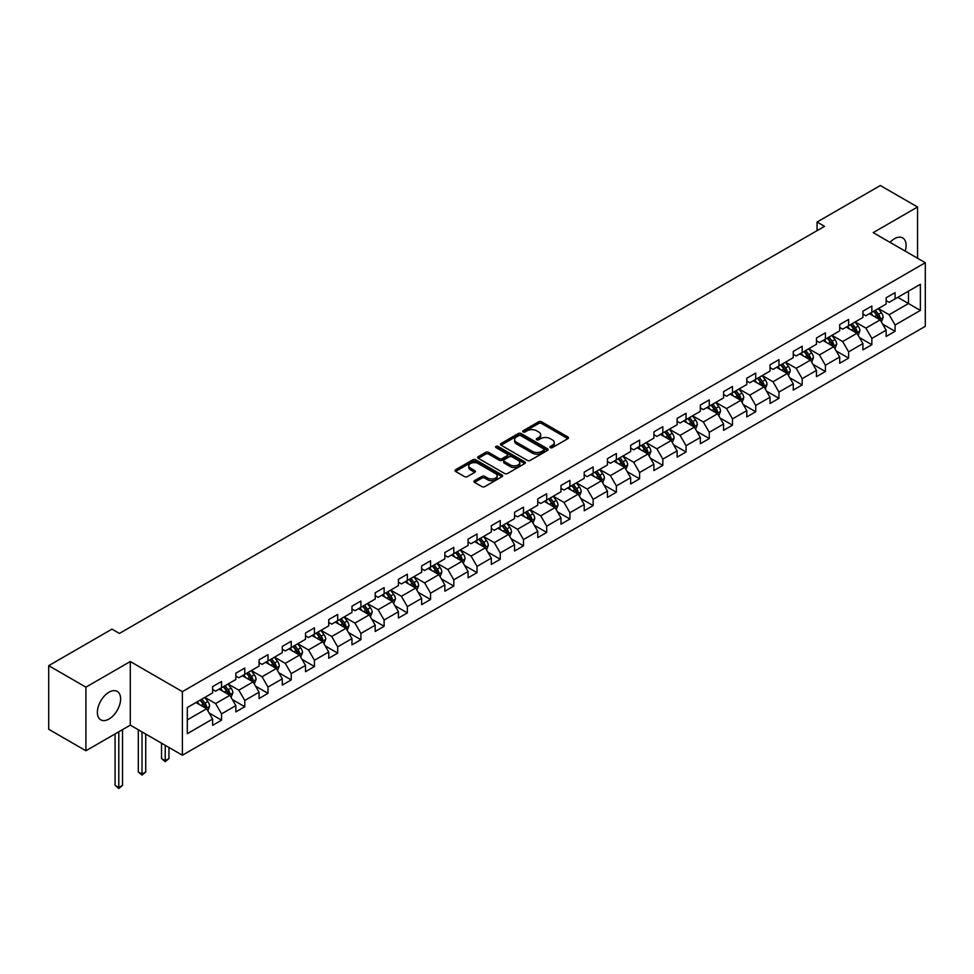 <?xml version="1.0" encoding="UTF-8"?>
<svg xmlns="http://www.w3.org/2000/svg" width="974" height="974" viewBox="0 0 974 974"><rect width="100%" height="100%" fill="white"/><g stroke="black" fill="none" stroke-linecap="round" stroke-linejoin="round"><path stroke-width="1.46" d="M550.31 447.626A1.449 0.84 0 0 0 552.355 447.626L567.891 438.653A2.07 1.193 0 0 0 568.499 437.813A2.07 1.193 0 0 0 567.891 436.973L541.581 421.779A2.07 1.193 0 0 0 538.659 421.779L523.135 430.752A1.449 0.84 0 0 0 522.709 431.336A1.449 0.84 0 0 0 523.135 431.932A1.449 0.84 0 0 0 525.181 431.932L527.19 430.764A6.611 3.823 0 0 1 536.54 430.764L538.732 432.03A6.611 3.823 0 0 1 540.667 434.733A6.611 3.823 0 0 1 538.732 437.436L536.723 438.592A1.449 0.84 0 0 0 536.297 439.189A1.449 0.84 0 0 0 536.723 439.773A1.449 0.84 0 0 0 538.768 439.773L540.777 438.617A6.611 3.823 0 0 1 550.127 438.617L552.319 439.883A6.611 3.823 0 0 1 554.267 442.586A6.611 3.823 0 0 1 552.319 445.276L550.31 446.445A1.449 0.84 0 0 0 549.896 447.029A1.449 0.84 0 0 0 550.31 447.626L550.31 446.445M108.991 719.043A16.424 9.484 120 0 0 119.729 704.567A16.424 9.484 120 0 0 117.209 691.406A16.424 9.484 120 0 0 108.991 692.222A16.424 9.484 120 0 0 98.264 706.698A16.424 9.484 120 0 0 100.785 719.859A16.424 9.484 120 0 0 108.991 719.043M905.199 251.109A16.424 9.484 120 0 0 902.691 237.912A16.424 9.484 120 0 0 894.485 238.727A16.424 9.484 120 0 0 890.017 242.343M474.508 480.669A2.07 1.193 0 0 0 473.9 481.521A2.07 1.193 0 0 0 474.508 482.361L481.887 486.623A2.07 1.193 0 0 0 484.808 486.623L502.06 476.663A2.07 1.193 0 0 0 502.657 475.823A2.07 1.193 0 0 0 502.06 474.983L475.75 459.789A2.07 1.193 0 0 0 472.828 459.789L455.589 469.748A2.07 1.193 0 0 0 454.98 470.588A2.07 1.193 0 0 0 455.589 471.44L464.501 476.578A2.07 1.193 0 0 0 467.423 476.578L474.801 472.317A2.07 1.193 0 0 0 475.409 471.477A2.07 1.193 0 0 0 474.801 470.637L470.381 468.08A5.527 3.19 0 0 1 468.762 465.828A5.527 3.19 0 0 1 472.171 462.881A5.527 3.19 0 0 1 478.197 463.563L495.51 473.571A5.527 3.19 0 0 1 497.13 475.823A5.527 3.19 0 0 1 493.721 478.77A5.527 3.19 0 0 1 487.694 478.076L484.808 476.408A2.07 1.193 0 0 0 481.887 476.408L474.508 480.669L474.508 482.361L481.887 478.137L481.887 476.408M130.285 661.541L85.919 687.157L48.7 665.668L48.7 729.27L85.919 750.759L130.285 725.143L182.394 755.227L182.394 691.625L130.285 661.541L130.285 725.143M917.557 258.244L917.557 207.012L873.191 232.628L925.3 262.712L182.394 691.625M917.557 207.012L880.338 185.523L817.064 222.048L817.064 230.643M48.7 665.668L111.973 629.131L119.412 633.429L824.503 226.345L817.064 222.048M527.336 460.385A2.07 1.193 0 0 0 530.258 460.385L547.498 450.426A2.07 1.193 0 0 0 548.106 449.586A2.07 1.193 0 0 0 547.498 448.734L521.2 433.552A2.07 1.193 0 0 0 518.278 433.552L501.026 443.511A2.07 1.193 0 0 0 500.429 444.351A2.07 1.193 0 0 0 501.026 445.191L527.336 460.385M496.57 447.93A1.449 0.84 0 0 1 498.031 448.137L498.031 446.421L524.779 461.859A2.07 1.193 0 0 1 525.388 462.699A2.07 1.193 0 0 1 524.779 463.551L507.539 473.498A2.07 1.193 0 0 1 504.617 473.498L478.307 458.316L478.307 456.623A2.07 1.193 0 0 0 477.698 457.476A2.07 1.193 0 0 0 478.307 458.316M478.307 456.623L485.685 452.362A2.07 1.193 0 0 1 488.607 452.362L499.272 458.523A2.07 1.193 0 0 0 502.207 458.523L507.101 455.698A2.07 1.193 0 0 0 507.697 454.858A2.07 1.193 0 0 0 507.101 454.018L495.985 447.602A1.449 0.84 0 0 1 495.571 447.005A1.449 0.84 0 0 1 496.46 446.238A1.449 0.84 0 0 1 498.031 446.421M182.394 755.227L925.3 326.314L925.3 262.712M209.118 712.98L221.548 720.163L221.548 713.881L235.842 705.639L235.842 711.909L244.778 706.747L244.778 700.476L259.072 692.222L259.072 698.504L267.996 693.342L267.996 687.072L282.29 678.817L282.29 685.087L291.226 679.937L291.226 673.655L305.519 665.412L305.519 671.683L314.444 666.52L314.444 660.25L328.737 651.996L328.737 658.278L337.674 653.116L337.674 646.846L351.967 638.591L351.967 644.861L360.904 639.711L360.904 633.429L375.197 625.174L375.197 631.456L384.121 626.294L384.121 620.024L398.415 611.769L398.415 618.052L407.351 612.889L407.351 606.619L421.645 598.365L421.645 604.635L430.569 599.485L430.569 593.203L444.862 584.948L444.862 591.23L453.799 586.068L453.799 579.798L468.092 571.543L468.092 577.813L477.029 572.663L477.029 566.381L491.322 558.139L491.322 564.409L500.246 559.259L500.246 552.976L514.54 544.722L514.54 551.004L523.476 545.842L523.476 539.572L537.77 531.317L537.77 537.587L546.706 532.437L546.706 526.155L560.987 517.912L560.987 524.182L569.924 519.02L569.924 512.75L584.217 504.495L584.217 510.778L593.154 505.616L593.154 499.345L607.447 491.091L607.447 497.361L616.372 492.211L616.372 485.929L630.665 477.686L630.665 483.956L639.601 478.794L639.601 472.524L653.895 464.269L653.895 470.552L662.831 465.389L662.831 459.119L677.113 450.865L677.113 457.135L686.049 451.985L686.049 445.702L700.343 437.46L700.343 443.73L709.279 438.568L709.279 432.298L723.572 424.043L723.572 430.325L732.497 425.163L732.497 418.893L746.79 410.638L746.79 416.909L755.727 411.758L755.727 405.476L770.02 397.234L770.02 403.504L778.957 398.342L778.957 392.072L793.25 383.817L793.25 390.099L802.174 384.937L802.174 378.667L816.468 370.412L816.468 376.682L825.404 371.532L825.404 365.25L839.698 357.008L839.698 363.278L848.622 358.115L848.622 351.845L862.915 343.591L862.915 349.873L871.852 344.711L871.852 338.441L886.145 330.186L886.145 336.456L895.082 331.306L895.082 325.024L920.381 310.414L920.381 284.286L908.474 291.165L908.474 303.535L920.381 310.414M221.548 720.163L212.612 725.313L212.612 719.043L187.312 733.653L187.312 707.526L212.612 692.916L212.612 686.633L221.548 681.483L221.548 687.754L235.842 679.499L235.842 673.229L244.778 668.067L244.778 674.349L259.072 666.094L259.072 659.824L267.996 654.662L267.996 660.932L282.29 652.69L282.29 646.407L291.226 641.257L291.226 647.527L305.519 639.273L305.519 633.003L314.444 627.84L314.444 634.123L328.737 625.868L328.737 619.598L337.674 614.436L337.674 620.706L351.967 612.463L351.967 606.181L360.904 601.031L360.904 607.301L375.197 599.047L375.197 592.776L384.121 587.614L384.121 593.897L398.415 585.642L398.415 579.372L407.351 574.21L407.351 580.48L421.645 572.237L421.645 565.955L430.569 560.805L430.569 567.075L444.862 558.82L444.862 552.55L453.799 547.388L453.799 553.67L468.092 545.416L468.092 539.133L477.029 533.983L477.029 540.253L491.322 531.999L491.322 525.729L500.246 520.579L500.246 526.849L514.54 518.594L514.54 512.324L523.476 507.162L523.476 513.444L537.77 505.189L537.77 498.907L546.706 493.757L546.706 500.027L560.987 491.773L560.987 485.502L569.924 480.34L569.924 486.623L584.217 478.368L584.217 472.098L593.154 466.936L593.154 473.218L607.447 464.963L607.447 458.681L616.372 453.531L616.372 459.801L630.665 451.546L630.665 445.276L639.601 440.114L639.601 446.396L653.895 438.142L653.895 431.872L662.831 426.709L662.831 432.98L677.113 424.737L677.113 418.455L686.049 413.305L686.049 419.575L700.343 411.32L700.343 405.05L709.279 399.888L709.279 406.17L723.572 397.916L723.572 391.645L732.497 386.483L732.497 392.753L746.79 384.511L746.79 378.229L755.727 373.079L755.727 379.349L770.02 371.094L770.02 364.824L778.957 359.662L778.957 365.944L793.25 357.689L793.25 351.419L802.174 346.257L802.174 352.527L816.468 344.285L816.468 338.002L825.404 332.852L825.404 339.122L839.698 330.868L839.698 324.598L848.622 319.435L848.622 325.718L862.915 317.463L862.915 311.193L871.852 306.031L871.852 312.301L886.145 304.058L886.145 297.776L895.082 292.626L895.082 298.896L920.381 284.286M219.162 689.129L229.888 695.314L215.595 703.569L204.869 697.384M212.612 689.47L215.595 691.187L221.548 687.754M215.595 703.569L221.548 713.881M229.888 695.314L235.842 705.639M242.392 675.725L253.106 681.91L238.813 690.164L228.099 683.967M235.842 676.066L238.813 677.782L244.778 674.349M238.813 690.164L244.778 700.476M253.106 681.91L259.072 692.222M265.622 662.308L276.336 668.505L262.043 676.747L251.329 670.562M259.072 662.661L262.043 664.378L267.996 660.932M262.043 676.747L267.996 687.072M276.336 668.505L282.29 678.817M288.84 648.903L299.566 655.088L285.272 663.343L274.546 657.158M282.29 649.244L285.272 650.961L291.226 647.527M285.272 663.343L291.226 673.655M299.566 655.088L305.519 665.412M312.07 635.498L322.784 641.683L308.49 649.938L297.776 643.741M305.519 635.839L308.49 637.556L314.444 634.123M308.49 649.938L314.444 660.25M322.784 641.683L328.737 651.996M335.287 622.082L346.014 628.279L331.72 636.521L320.994 630.336M328.737 622.435L331.72 624.151L337.674 620.706M331.72 636.521L337.674 646.846M346.014 628.279L351.967 638.591M358.517 608.677L369.231 614.862L354.95 623.116L344.224 616.932M351.967 609.018L354.95 610.735L360.904 607.301M354.95 623.116L360.904 633.429M369.231 614.862L375.197 625.174M381.747 595.272L392.461 601.457L378.168 609.712L367.454 603.515M375.197 595.613L378.168 597.33L384.121 593.897M378.168 609.712L384.121 620.024M392.461 601.457L398.415 611.769M404.965 581.855L415.691 588.053L401.398 596.295L390.671 590.11M398.415 582.196L401.398 583.925L407.351 580.48M401.398 596.295L407.351 606.619M415.691 588.053L421.645 598.365M428.195 568.451L438.909 574.636L424.615 582.89L413.901 576.705M421.645 568.792L424.615 570.508L430.569 567.075M424.615 582.89L430.569 593.203M438.909 574.636L444.862 584.948M451.412 555.046L462.139 561.231L447.845 569.486L437.131 563.289M444.862 555.387L447.845 557.104L453.799 553.67M447.845 569.486L453.799 579.798M462.139 561.231L468.092 571.543M474.642 541.629L485.356 547.826L471.075 556.069L460.349 549.884M468.092 541.97L471.075 543.699L477.029 540.253M471.075 556.069L477.029 566.381M485.356 547.826L491.322 558.139M497.872 528.225L508.586 534.409L494.293 542.664L483.579 536.479M491.322 528.565L494.293 530.282L500.246 526.849M494.293 542.664L500.246 552.976M508.586 534.409L514.54 544.722M521.09 514.82L531.816 521.005L517.523 529.259L506.797 523.062M514.54 515.161L517.523 516.877L523.476 513.444M517.523 529.259L523.476 539.572M531.816 521.005L537.77 531.317M544.32 501.403L555.034 507.588L540.74 515.843L530.026 509.658M537.77 501.744L540.74 503.473L546.706 500.027M540.74 515.843L546.706 526.155M555.034 507.588L560.987 517.912M567.538 487.998L578.264 494.183L563.97 502.438L553.256 496.253M560.987 488.339L563.97 490.056L569.924 486.623M563.97 502.438L569.924 512.75M578.264 494.183L584.217 504.495M590.768 474.582L601.494 480.779L587.2 489.033L576.474 482.836M584.217 474.935L587.2 476.651L593.154 473.218M587.2 489.033L593.154 499.345M601.494 480.779L607.447 491.091M613.997 461.177L624.711 467.362L610.418 475.616L599.704 469.431M607.447 461.518L610.418 463.247L616.372 459.801M610.418 475.616L616.372 485.929M624.711 467.362L630.665 477.686M637.215 447.772L647.941 453.957L633.648 462.212L622.922 456.027M630.665 448.113L633.648 449.83L639.601 446.396M633.648 462.212L639.601 472.524M647.941 453.957L653.895 464.269M660.445 434.355L671.159 440.552L656.866 448.807L646.152 442.61M653.895 434.708L656.866 436.425L662.831 432.98M656.866 448.807L662.831 459.119M671.159 440.552L677.113 450.865M683.675 420.951L694.389 427.136L680.096 435.39L669.381 429.205M677.113 421.292L680.096 423.02L686.049 419.575M680.096 435.39L686.049 445.702M694.389 427.136L700.343 437.46M706.893 407.546L717.619 413.731L703.325 421.986L692.599 415.788M700.343 407.887L703.325 409.604L709.279 406.17M703.325 421.986L709.279 432.298M717.619 413.731L723.572 424.043M730.123 394.129L740.837 400.326L726.543 408.569L715.829 402.384M723.572 394.482L726.543 396.199L732.497 392.753M726.543 408.569L732.497 418.893M740.837 400.326L746.79 410.638M753.34 380.724L764.066 386.909L749.773 395.164L739.047 388.979M746.79 381.065L749.773 382.782L755.727 379.349M749.773 395.164L755.727 405.476M764.066 386.909L770.02 397.234M776.57 367.32L787.284 373.505L772.991 381.759L762.277 375.562M770.02 367.661L772.991 369.377L778.957 365.944M772.991 381.759L778.957 392.072M787.284 373.505L793.25 383.817M799.8 353.903L810.514 360.1L796.221 368.342L785.507 362.158M793.25 354.256L796.221 355.973L802.174 352.527M796.221 368.342L802.174 378.667M810.514 360.1L816.468 370.412M823.018 340.498L833.744 346.683L819.451 354.938L808.724 348.753M816.468 340.839L819.451 342.556L825.404 339.122M819.451 354.938L825.404 365.25M833.744 346.683L839.698 357.008M846.248 327.094L856.962 333.278L842.668 341.533L831.954 335.336M839.698 327.434L842.668 329.151L848.622 325.718M842.668 341.533L848.622 351.845M856.962 333.278L862.915 343.591M869.465 313.677L880.192 319.874L865.898 328.116L855.172 321.931M862.915 314.03L865.898 315.746L871.852 312.301M865.898 328.116L871.852 338.441M880.192 319.874L886.145 330.186M897.76 297.35L908.474 303.535L889.128 314.712L878.402 308.527M886.145 300.613L889.128 302.33L895.082 298.896M889.128 314.712L895.082 325.024M85.919 687.157L85.919 750.759M187.312 719.908L206.658 708.731L195.944 702.534M206.658 708.731L212.612 719.043M882.651 324.123L895.082 331.306M859.421 337.528L871.852 344.711M836.191 350.944L848.622 358.115M812.973 364.349L825.404 371.532M789.744 377.766L802.174 384.937M766.526 391.171L778.957 398.342M743.296 404.575L755.727 411.758M720.066 417.992L732.497 425.163M696.848 431.397L709.279 438.568M673.618 444.801L686.049 451.985M650.401 458.218L662.831 465.389M627.171 471.623L639.601 478.794M603.941 485.028L616.372 492.211M580.723 498.445L593.154 505.616M557.493 511.849L569.924 519.02M534.263 525.254L546.706 532.437M511.046 538.671L523.476 545.842M487.816 552.075L500.246 559.259M464.598 565.48L477.029 572.663M441.368 578.897L453.799 586.068M418.138 592.302L430.569 599.485M394.92 605.706L407.351 612.889M371.691 619.123L384.121 626.294M348.473 632.528L360.904 639.711M325.243 645.932L337.674 653.116M302.013 659.349L314.444 666.52M278.795 672.754L291.226 679.937M255.565 686.171L267.996 693.342M232.348 699.576L244.778 706.747M550.894 447.821L552.319 447.005A6.611 3.823 0 0 0 554.267 444.302L554.267 442.586M540.667 434.733L540.667 436.449A6.611 3.823 0 0 1 538.732 439.152L537.307 439.98M567.866 438.677L541.581 423.507A2.07 1.193 0 0 0 538.659 423.507L523.708 432.139M547.473 450.438L521.2 435.268A2.07 1.193 0 0 0 518.278 435.268L501.062 445.215M543.845 450.171A1.449 0.84 0 0 0 544.271 449.586A1.449 0.84 0 0 0 543.845 448.99L520.761 435.658A1.449 0.84 0 0 0 518.716 435.658L516.597 436.888A6.611 3.823 0 0 0 514.662 439.591A6.611 3.823 0 0 0 516.597 442.281L532.376 451.4A6.611 3.823 0 0 0 541.727 451.4L543.845 450.171L543.845 451.899A1.449 0.84 0 0 0 544.271 451.303L544.271 449.586M514.662 439.591L514.662 441.307A6.611 3.823 0 0 0 516.597 444.01L516.597 442.281M543.845 451.899L541.727 453.117A6.611 3.823 0 0 1 532.376 453.117L516.597 444.01M478.331 458.328L485.685 454.091L485.685 452.362M507.697 454.858L507.697 456.575A2.07 1.193 0 0 1 507.101 457.415L502.207 460.252A2.07 1.193 0 0 1 499.272 460.252L488.607 454.091A2.07 1.193 0 0 0 485.685 454.091M498.031 448.137L524.755 463.563M510.352 464.915A5.527 3.19 0 0 0 516.378 465.609A5.527 3.19 0 0 0 519.787 462.662A5.527 3.19 0 0 0 518.168 460.41L512.068 456.879A2.07 1.193 0 0 0 509.146 456.879L504.252 459.704A2.07 1.193 0 0 0 503.643 460.556A2.07 1.193 0 0 0 504.252 461.396L510.352 464.915L510.352 466.631A5.527 3.19 0 0 0 516.378 467.325A5.527 3.19 0 0 0 519.787 464.379L519.787 462.662M503.643 460.556L503.643 462.273A2.07 1.193 0 0 0 504.252 463.113L504.252 461.396M510.352 466.631L504.252 463.113M497.13 475.823L497.13 477.54A5.527 3.19 0 0 1 493.721 480.486A5.527 3.19 0 0 1 487.694 479.805L484.808 478.137A2.07 1.193 0 0 0 481.887 478.137M468.762 465.828L468.762 467.544A5.527 3.19 0 0 0 470.381 469.797L470.381 468.08M474.776 472.341L470.381 469.797M502.024 476.688L475.75 461.518A2.07 1.193 0 0 0 472.828 461.518L455.613 471.453M881.36 321.907L883.138 317.451A5.576 3.226 -120 0 0 881.36 312.691L878.28 308.588M872.923 315.673L870.841 312.885M873.666 311.254L876.746 315.357A5.576 3.226 60 0 1 878.341 318.717L880.131 317.682A5.576 3.226 -120 0 0 878.524 314.322L875.456 310.231M874.055 311.035L877.464 315.588A2.837 1.644 60 0 1 877.988 316.44L880.131 317.682M858.143 335.312L859.908 330.856A5.576 3.226 -120 0 0 858.131 326.107L855.062 322.004M849.705 329.09L847.611 326.302M850.448 324.671L853.516 328.762A5.576 3.226 60 0 1 855.111 332.122L856.901 331.087A5.576 3.226 -120 0 0 855.306 327.739L852.226 323.636M850.838 324.439L854.247 328.993A2.837 1.644 60 0 1 854.758 329.857L856.901 331.087M834.913 348.729L836.69 344.26A5.576 3.226 -120 0 0 834.901 339.512L831.833 335.409M826.476 342.495L824.394 339.707M827.218 338.075L830.286 342.178A5.576 3.226 60 0 1 831.893 345.526L833.671 344.504A5.576 3.226 -120 0 0 832.076 341.144L829.008 337.041M827.608 337.844L831.017 342.398A2.837 1.644 60 0 1 831.528 343.262L833.671 344.504M811.695 362.133L813.46 357.677A5.576 3.226 -120 0 0 811.683 352.917L808.603 348.814M803.246 355.9L801.164 353.112M803.988 351.48L807.069 355.583A5.576 3.226 60 0 1 808.664 358.943L810.453 357.908A5.576 3.226 -120 0 0 808.846 354.548L805.778 350.457M804.378 351.261L807.787 355.814A2.837 1.644 60 0 1 808.31 356.679L810.453 357.908M788.465 375.538L790.231 371.082A5.576 3.226 -120 0 0 788.453 366.334L785.385 362.231M780.028 369.316L777.934 366.528M780.771 364.897L783.839 369A5.576 3.226 60 0 1 785.434 372.348L787.223 371.313A5.576 3.226 -120 0 0 785.628 367.965L782.56 363.862M781.16 364.666L784.569 369.219A2.837 1.644 60 0 1 785.081 370.083L787.223 371.313M765.235 388.955L767.013 384.487A5.576 3.226 -120 0 0 765.235 379.738L762.155 375.635M756.798 382.721L754.716 379.933M757.541 378.302L760.621 382.405A5.576 3.226 60 0 1 762.216 385.765L763.993 384.73A5.576 3.226 -120 0 0 762.399 381.37L759.33 377.267M757.93 378.082L761.339 382.624A2.837 1.644 60 0 1 761.863 383.488L763.993 384.73M742.018 402.359L743.783 397.903A5.576 3.226 -120 0 0 742.005 393.143L738.937 389.04M733.58 396.126L731.486 393.338M734.323 391.706L737.391 395.809A5.576 3.226 60 0 1 738.986 399.17L740.776 398.135A5.576 3.226 -120 0 0 739.181 394.787L736.101 390.684M734.7 391.487L738.109 396.041A2.837 1.644 60 0 1 738.633 396.905L740.776 398.135M718.788 415.764L720.565 411.308A5.576 3.226 -120 0 0 718.775 406.56L715.707 402.457M710.35 409.543L708.268 406.755M711.093 405.123L714.161 409.226A5.576 3.226 60 0 1 715.768 412.574L717.546 411.539A5.576 3.226 -120 0 0 715.951 408.191L712.883 404.088M711.483 404.892L714.892 409.445A2.837 1.644 60 0 1 715.403 410.31L717.546 411.539M695.57 429.181L697.335 424.713A5.576 3.226 -120 0 0 695.558 419.964L692.477 415.861M687.12 422.947L685.039 420.159M687.863 418.528L690.943 422.631A5.576 3.226 60 0 1 692.538 425.991L694.328 424.956A5.576 3.226 -120 0 0 692.721 421.596L689.653 417.493M688.253 418.309L691.662 422.85A2.837 1.644 60 0 1 692.185 423.714L694.328 424.956M672.34 442.586L674.105 438.13A5.576 3.226 -120 0 0 672.328 433.369L669.26 429.278M663.903 436.352L661.809 433.564M664.645 431.932L667.714 436.035A5.576 3.226 60 0 1 669.308 439.396L671.098 438.361A5.576 3.226 -120 0 0 669.503 435.013L666.423 430.91M665.035 431.713L668.444 436.267A2.837 1.644 60 0 1 668.955 437.131L671.098 438.361M649.11 455.99L650.888 451.534A5.576 3.226 -120 0 0 649.11 446.786L646.03 442.683M640.673 449.769L638.591 446.981M641.416 445.349L644.484 449.452A5.576 3.226 60 0 1 646.091 452.8L647.868 451.778A5.576 3.226 -120 0 0 646.273 448.417L643.205 444.314M641.805 445.118L645.214 449.671A2.837 1.644 60 0 1 645.725 450.536L647.868 451.778M625.892 469.407L627.658 464.939A5.576 3.226 -120 0 0 625.88 460.191L622.812 456.088M617.455 463.174L615.361 460.385M618.198 458.754L621.266 462.857A5.576 3.226 60 0 1 622.861 466.217L624.651 465.182A5.576 3.226 -120 0 0 623.056 461.822L619.975 457.719M618.575 458.535L621.984 463.076A2.837 1.644 60 0 1 622.508 463.941L624.651 465.182M602.663 482.812L604.44 478.356A5.576 3.226 -120 0 0 602.65 473.595L599.582 469.505M594.225 476.578L592.143 473.802M594.968 472.159L598.036 476.262A5.576 3.226 60 0 1 599.631 479.622L601.421 478.587A5.576 3.226 -120 0 0 599.826 475.239L596.758 471.136M595.357 471.94L598.767 476.493A2.837 1.644 60 0 1 599.278 477.357L601.421 478.587M579.445 496.216L581.21 491.76A5.576 3.226 -120 0 0 579.433 487.012L576.352 482.909M570.995 489.995L568.913 487.207M571.738 485.576L574.818 489.678A5.576 3.226 60 0 1 576.413 493.027L578.203 492.004A5.576 3.226 -120 0 0 576.596 488.644L573.528 484.541M572.128 485.344L575.537 489.898A2.837 1.644 60 0 1 576.06 490.762L578.203 492.004M556.215 509.633L557.98 505.165A5.576 3.226 -120 0 0 556.203 500.417L553.135 496.314M547.778 503.4L545.683 500.612M548.52 498.98L551.588 503.083A5.576 3.226 60 0 1 553.183 506.443L554.973 505.409A5.576 3.226 -120 0 0 553.378 502.048L550.298 497.945M548.91 498.761L552.319 503.302A2.837 1.644 60 0 1 552.83 504.167L554.973 505.409M532.985 523.038L534.763 518.582A5.576 3.226 -120 0 0 532.985 513.834L529.905 509.731M524.548 516.804L522.466 514.029M525.29 512.385L528.358 516.488A5.576 3.226 60 0 1 529.966 519.848L531.743 518.813A5.576 3.226 -120 0 0 530.148 515.465L527.08 511.362M525.68 512.166L529.089 516.719A2.837 1.644 60 0 1 529.6 517.584L531.743 518.813M509.767 536.455L511.533 531.987A5.576 3.226 -120 0 0 509.755 527.238L506.687 523.135M501.33 530.221L499.236 527.433M502.06 525.802L505.141 529.905A5.576 3.226 60 0 1 506.736 533.253L508.525 532.23A5.576 3.226 -120 0 0 506.93 528.87L503.85 524.767M502.45 525.57L505.859 530.124A2.837 1.644 60 0 1 506.383 530.988L508.525 532.23M486.537 549.86L488.315 545.391A5.576 3.226 -120 0 0 486.525 540.643L483.457 536.54M478.1 543.626L476.018 540.838M478.843 539.206L481.911 543.309A5.576 3.226 60 0 1 483.506 546.67L485.296 545.635A5.576 3.226 -120 0 0 483.701 542.274L480.632 538.172M479.232 538.987L482.641 543.529A2.837 1.644 60 0 1 483.153 544.393L485.296 545.635M463.307 563.264L465.085 558.808A5.576 3.226 -120 0 0 463.307 554.06L460.227 549.957M454.87 557.031L452.788 554.255M455.613 552.611L458.693 556.714A5.576 3.226 60 0 1 460.288 560.074L462.078 559.039A5.576 3.226 -120 0 0 460.471 555.691L457.403 551.588M456.002 552.392L459.411 556.945A2.837 1.644 60 0 1 459.935 557.81L462.078 559.039M440.09 576.681L441.855 572.213A5.576 3.226 -120 0 0 440.078 567.465L437.009 563.362M431.652 570.447L429.558 567.659M432.395 566.028L435.463 570.131A5.576 3.226 60 0 1 437.058 573.479L438.848 572.456A5.576 3.226 -120 0 0 437.253 569.096L434.173 564.993M432.785 565.797L436.194 570.35A2.837 1.644 60 0 1 436.705 571.214L438.848 572.456M416.86 590.086L418.637 585.618A5.576 3.226 -120 0 0 416.848 580.869L413.78 576.766M408.423 583.852L406.341 581.064M409.165 579.433L412.233 583.536A5.576 3.226 60 0 1 413.84 586.896L415.618 585.861A5.576 3.226 -120 0 0 414.023 582.501L410.955 578.398M409.555 579.213L412.964 583.767A2.837 1.644 60 0 1 413.475 584.619L415.618 585.861M393.642 603.49L395.407 599.034A5.576 3.226 -120 0 0 393.63 594.286L390.55 590.183M385.205 597.269L383.111 594.481M385.935 592.849L389.016 596.94A5.576 3.226 60 0 1 390.611 600.301L392.4 599.266A5.576 3.226 -120 0 0 390.805 595.918L387.725 591.815M386.325 592.618L389.734 597.172A2.837 1.644 60 0 1 390.257 598.036L392.4 599.266M370.412 616.907L372.19 612.439A5.576 3.226 -120 0 0 370.4 607.691L367.332 603.588M361.975 610.674L359.881 607.886M362.718 606.254L365.786 610.357A5.576 3.226 60 0 1 367.381 613.705L369.17 612.683A5.576 3.226 -120 0 0 367.575 609.322L364.507 605.219M363.107 606.023L366.516 610.576A2.837 1.644 60 0 1 367.028 611.441L369.17 612.683M347.182 630.312L348.96 625.856A5.576 3.226 -120 0 0 347.182 621.095L344.102 616.992M338.745 624.078L336.663 621.29M339.488 619.659L342.568 623.762A5.576 3.226 60 0 1 344.163 627.122L345.953 626.087A5.576 3.226 -120 0 0 344.346 622.727L341.277 618.636M339.877 619.44L343.286 623.993A2.837 1.644 60 0 1 343.81 624.845L345.953 626.087M323.965 643.717L325.73 639.261A5.576 3.226 -120 0 0 323.952 634.512L320.884 630.409M315.527 637.495L313.433 634.707M316.27 633.076L319.338 637.166A5.576 3.226 60 0 1 320.933 640.527L322.723 639.492A5.576 3.226 -120 0 0 321.128 636.144L318.048 632.041M316.66 632.844L320.069 637.398A2.837 1.644 60 0 1 320.58 638.262L322.723 639.492M300.735 657.133L302.512 652.665A5.576 3.226 -120 0 0 300.723 647.917L297.654 643.814M292.297 650.9L290.215 648.112M293.04 646.48L296.108 650.583A5.576 3.226 60 0 1 297.715 653.931L299.493 652.909A5.576 3.226 -120 0 0 297.898 649.548L294.83 645.445M293.43 646.249L296.839 650.802A2.837 1.644 60 0 1 297.35 651.667L299.493 652.909M277.517 670.538L279.282 666.082A5.576 3.226 -120 0 0 277.505 661.322L274.425 657.219M269.067 664.305L266.986 661.516M269.81 659.885L272.89 663.988A5.576 3.226 60 0 1 274.485 667.348L276.275 666.313A5.576 3.226 -120 0 0 274.668 662.953L271.6 658.862M270.2 659.666L273.609 664.219A2.837 1.644 60 0 1 274.132 665.084L276.275 666.313M254.287 683.943L256.052 679.487A5.576 3.226 -120 0 0 254.275 674.739L251.207 670.636M245.85 677.721L243.756 674.933M246.592 673.302L249.661 677.405A5.576 3.226 60 0 1 251.255 680.753L253.045 679.718A5.576 3.226 -120 0 0 251.45 676.37L248.382 672.267M246.982 673.071L250.391 677.624A2.837 1.644 60 0 1 250.902 678.488L253.045 679.718M165.239 745.329L165.239 760.718L168.965 758.563L168.965 747.472M168.965 758.563L165.239 761.656L161.526 758.563L161.526 743.174M161.526 758.563L165.239 760.718L165.239 761.656M231.057 697.36L232.835 692.891A5.576 3.226 -120 0 0 231.057 688.143L227.977 684.04M222.62 691.126L220.538 688.338M223.363 686.707L226.443 690.809A5.576 3.226 60 0 1 228.038 694.17L229.815 693.135A5.576 3.226 -120 0 0 228.22 689.775L225.152 685.672M223.752 686.487L227.161 691.029A2.837 1.644 60 0 1 227.685 691.893L229.815 693.135M142.021 731.924L142.021 774.123L145.735 771.98L145.735 734.067M145.735 771.98L142.021 775.073L138.296 771.98L138.296 729.769M138.296 771.98L142.021 774.123L142.021 775.073M207.839 710.764L209.605 706.308A5.576 3.226 -120 0 0 207.827 701.548L204.759 697.445M199.402 704.531L197.308 701.743M200.145 700.111L203.213 704.214A5.576 3.226 60 0 1 204.808 707.574L206.598 706.54A5.576 3.226 -120 0 0 205.003 703.191L201.922 699.089M200.522 699.892L203.931 704.446A2.837 1.644 60 0 1 204.455 705.31L206.598 706.54M118.791 731.778L118.791 787.528L122.517 785.385L122.517 729.636M122.517 785.385L118.791 788.477L115.066 785.385L115.066 733.933M115.066 785.385L118.791 787.528L118.791 788.477M552.319 447.005L552.319 445.276M536.723 439.773L536.723 438.592M538.732 439.152L538.732 437.436M523.135 431.932L523.135 430.752M538.659 423.507L538.659 421.779M541.581 423.507L541.581 421.779M567.891 438.653L567.891 436.973M501.026 445.191L501.026 443.511M518.278 435.268L518.278 433.552M521.2 435.268L521.2 433.552M547.498 450.426L547.498 448.734M532.376 453.117L532.376 451.4M541.727 453.117L541.727 451.4M488.607 454.091L488.607 452.362M499.272 460.252L499.272 458.523M502.207 460.252L502.207 458.523M507.101 457.415L507.101 455.698M524.779 463.551L524.779 461.859M484.808 478.137L484.808 476.408M487.694 479.805L487.694 478.076M474.801 472.317L474.801 470.637M455.589 471.44L455.589 469.748M472.828 461.518L472.828 459.789M475.75 461.518L475.75 459.789M502.06 476.663L502.06 474.983M879.644 319.557L883.101 317.548M878.524 314.322L881.36 312.691M874.555 316.623L876.746 315.357M856.414 332.962L859.872 330.965M855.306 327.739L858.131 326.107M851.337 330.028L853.516 328.762M833.184 346.367L836.654 344.37M832.076 341.144L834.901 339.512M828.107 343.432L830.286 342.178M809.966 359.783L813.424 357.775M808.846 354.548L811.683 352.917M804.889 356.849L807.069 355.583M786.736 373.188L790.194 371.191M785.628 367.965L788.453 366.334M781.659 370.254L783.839 369M763.519 386.593L766.976 384.596M762.399 381.37L765.235 379.738M758.429 383.659L760.621 382.405M740.289 400.01L743.746 398.001M739.181 394.787L742.005 393.143M735.212 397.075L737.391 395.809M717.059 413.414L720.529 411.418M715.951 408.191L718.775 406.56M711.982 410.48L714.161 409.226M693.841 426.819L697.299 424.822M692.721 421.596L695.558 419.964M688.752 423.885L690.943 422.631M670.611 440.236L674.069 438.239M669.503 435.013L672.328 433.369M665.534 437.302L667.714 436.035M647.393 453.641L650.851 451.644M646.273 448.417L649.11 446.786M642.304 450.706L644.484 449.452M624.164 467.045L627.621 465.048M623.056 461.822L625.88 460.191M619.087 464.111L621.266 462.857M600.934 480.462L604.404 478.465M599.826 475.239L602.65 473.595M595.857 477.528L598.036 476.262M577.716 493.867L581.174 491.87M576.596 488.644L579.433 487.012M572.627 490.933L574.818 489.678M554.486 507.271L557.944 505.275M553.378 502.048L556.203 500.417M549.409 504.337L551.588 503.083M531.256 520.688L534.726 518.692M530.148 515.465L532.985 513.834M526.179 517.754L528.358 516.488M508.038 534.093L511.496 532.096M506.93 528.87L509.755 527.238M502.961 531.159L505.141 529.905M484.808 547.498L488.278 545.501M483.701 542.274L486.525 540.643M479.732 544.576L481.911 543.309M461.591 560.914L465.048 558.918M460.471 555.691L463.307 554.06M456.502 557.98L458.693 556.714M438.361 574.319L441.819 572.322M437.253 569.096L440.078 567.465M433.284 571.385L435.463 570.131M415.131 587.724L418.601 585.727M414.023 582.501L416.848 580.869M410.054 584.802L412.233 583.536M391.913 601.141L395.371 599.144M390.805 595.918L393.63 594.286M386.836 598.206L389.016 596.94M368.683 614.545L372.153 612.549M367.575 609.322L370.4 607.691M363.606 611.611L365.786 610.357M345.466 627.962L348.923 625.953M344.346 622.727L347.182 621.095M340.376 625.028L342.568 623.762M322.236 641.367L325.693 639.37M321.128 636.144L323.952 634.512M317.159 638.433L319.338 637.166M299.006 654.771L302.476 652.775M297.898 649.548L300.723 647.917M293.929 651.837L296.108 650.583M275.788 668.188L279.246 666.179M274.668 662.953L277.505 661.322M270.711 665.254L272.89 663.988M252.558 681.593L256.016 679.596M251.45 676.37L254.275 674.739M247.481 678.659L249.661 677.405M229.34 694.998L232.798 693.001M228.22 689.775L231.057 688.143M224.251 692.064L226.443 690.809M206.111 708.415L209.568 706.406M205.003 703.191L207.827 701.548M201.034 705.48L203.213 704.214"/></g></svg>
